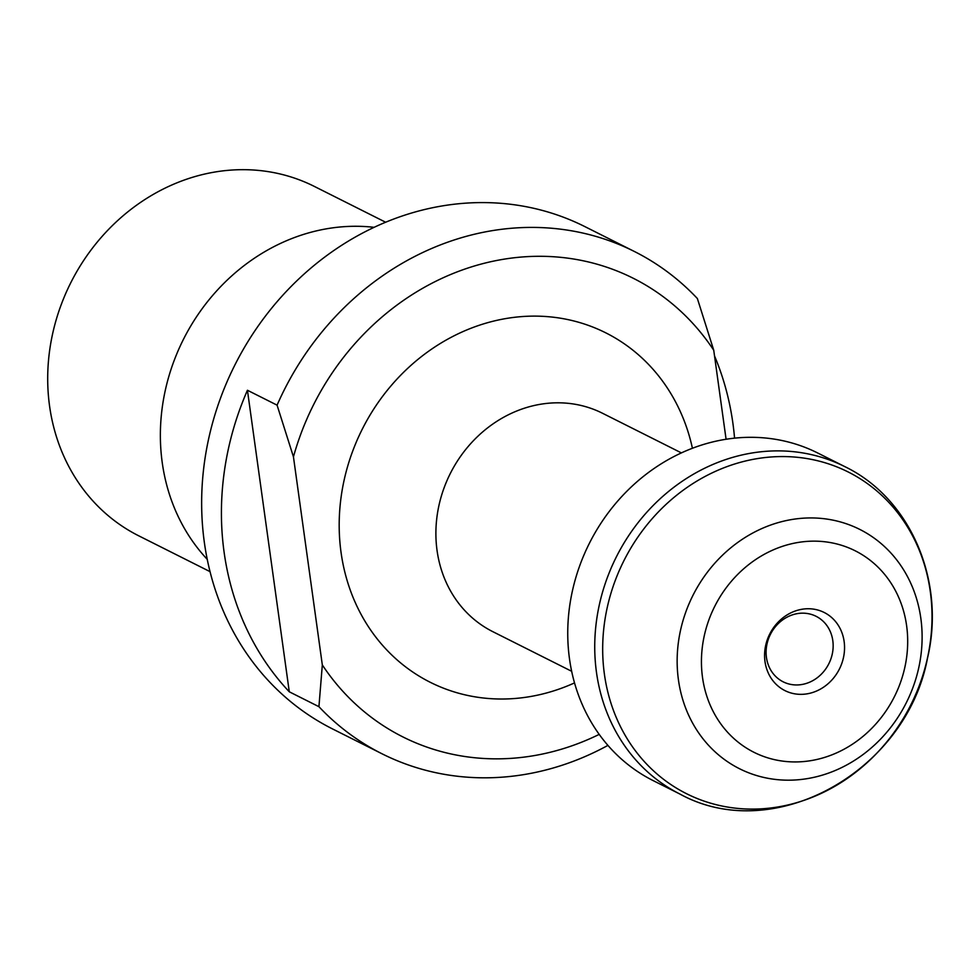 <?xml version="1.0" encoding="UTF-8"?>
<svg xmlns="http://www.w3.org/2000/svg" width="980" height="980" viewBox="0 0 980 980"><rect width="100%" height="100%" fill="white"/><g stroke="black" fill="none" stroke-linecap="round" stroke-linejoin="round"><path stroke-width="1.47" d="M607.918 745.388A281.064 250.66 -63.3 0 1 381.955 753.755A281.064 250.66 -63.3 0 1 318.929 706.69L322.322 664.93L293.449 456.852A256.625 228.855 116.7 0 1 484.132 263.302A256.625 228.855 116.7 0 1 713.734 350.215L726.082 439.248M322.322 664.93A256.625 228.855 116.7 0 0 599.197 734.388M381.955 753.755L332.551 728.936A281.064 250.66 -63.3 0 1 234.759 365.246A281.064 250.66 -63.3 0 1 584.925 226.637L634.33 251.456A281.064 250.66 -63.3 0 1 697.368 298.52L713.734 350.215M714.518 355.924A281.064 250.66 -63.3 0 1 732.881 423.164A281.064 250.66 -63.3 0 1 734.559 438.146M293.449 456.852L277.083 405.157L247.438 390.261A281.064 250.66 116.7 0 0 289.284 691.794L318.929 706.69M277.083 405.157A281.064 250.66 -63.3 0 1 634.33 251.456M844.135 641.508A43.72 38.992 -63.3 0 1 789.782 692.603A43.72 38.992 -63.3 0 1 779.786 620.524A43.72 38.992 -63.3 0 1 844.135 641.508M653.109 780.582A183.309 163.476 -63.3 0 1 589.335 543.398A183.309 163.476 -63.3 0 1 817.7 452.993L844.699 466.566A183.309 163.476 -63.3 0 0 667.552 492.291A183.309 163.476 -63.3 0 0 596.489 672.452A183.309 163.476 -63.3 0 0 680.096 794.143L653.109 780.582M207.27 559.372A195.522 174.367 -63.3 0 1 183.395 339.435A195.522 174.367 -63.3 0 1 374.103 227.323M210.063 571.659L138.756 535.827A195.522 174.367 -63.3 0 1 70.732 282.828A195.522 174.367 -63.3 0 1 314.323 186.408L385.63 222.227M832.804 640.638A36.664 32.695 -63.3 0 1 818.594 676.678A36.664 32.695 -63.3 0 1 783.167 681.823A36.664 32.695 -63.3 0 1 770.415 634.379A36.664 32.695 -63.3 0 1 816.083 616.298A36.664 32.695 -63.3 0 1 832.804 640.638M289.284 691.794L247.438 390.261M574.525 682.901A195.522 174.367 -63.3 0 1 346.589 578.678A195.522 174.367 -63.3 0 1 472.752 327.577A195.522 174.367 -63.3 0 1 692.419 448.252M906.61 625.644A112.749 100.548 116.7 0 0 740.647 571.548A112.749 100.548 116.7 0 0 766.446 757.43A112.749 100.548 116.7 0 0 906.61 625.644M678.43 679.814A133.917 119.425 -63.3 0 1 781.942 521.593A133.917 119.425 -63.3 0 1 920.833 618.307A133.917 119.425 -63.3 0 1 817.32 776.528A133.917 119.425 -63.3 0 1 678.43 679.814M604.403 674.179A180.026 160.549 116.7 0 0 869.395 760.566A180.026 160.549 116.7 0 0 828.21 463.761A180.026 160.549 116.7 0 0 604.403 674.179M681.394 452.895L602.529 413.266A122.206 108.976 116.7 0 0 450.286 473.536A122.206 108.976 116.7 0 0 492.805 631.659L571.659 671.288M680.096 794.143C774.077 845.703 906.427 771.248 927.497 658.18C945.823 581.287 910.751 498.367 844.699 466.566"/></g></svg>
